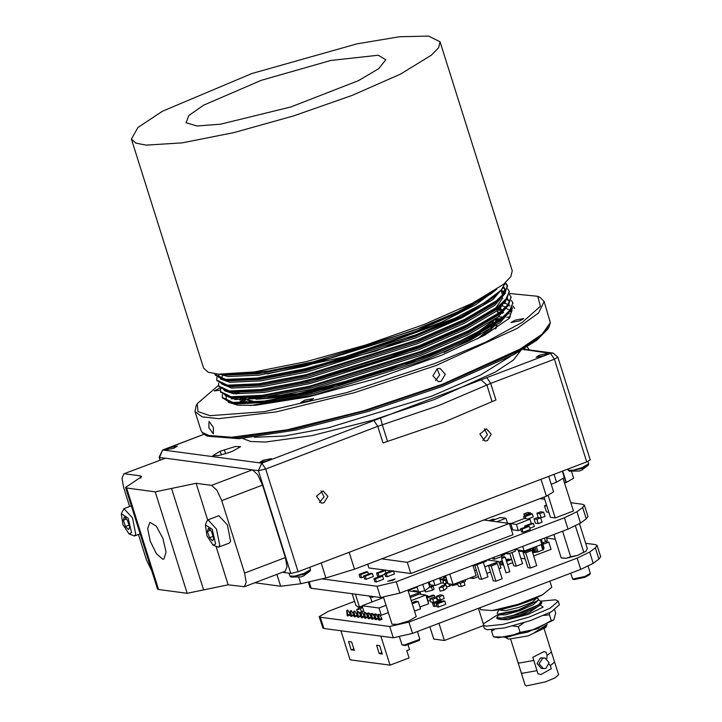 <?xml version="1.0" encoding="UTF-8"?>
<svg xmlns="http://www.w3.org/2000/svg" width="722" height="722" viewBox="0 0 722 722"><rect width="100%" height="100%" fill="white"/><g stroke="black" fill="none" stroke-linecap="round" stroke-linejoin="round"><path stroke-width="1.08" d="M549.081 326.822L547.998 328.844L536.69 340.342L514.091 354.475L442.09 386.541L368.536 411.369L296.417 429.924L239.199 438.741L207.548 436.187L205.49 435.158L237.439 437.731L295.19 428.832L367.967 410.105L442.207 385.052L514.867 352.688L537.673 338.428L549.081 326.822L550.299 322.626L544.117 301.543L540.137 297.5L537.737 296.291L509.588 293.52M239.966 400.187L240.471 399.916M243.115 398.517L244.866 397.605M506.79 317.301L510.255 316.985M304.765 400.168L300.839 402.497L309.603 400.818L313.528 398.499L304.765 400.168M220.075 387.958L214.29 390.927L220.273 390.187M218.504 385.368L197.277 403.634L197.891 411.549L209.985 415.655L264.631 411.603L346.804 392.551L434.834 363.527L485.68 342.138L522.367 322.274L540.444 306.345L537.737 296.291M514.966 320.216L511.041 322.535L519.813 320.857L523.739 318.537L514.966 320.216M512.476 307.762L509.425 318.221L484.615 335.17L441.738 355.161L375.63 378.806L308.565 396.847L255.435 405.313L238.025 405.25L228.224 402.244M501.411 303.899L502.35 304.007M508.82 305.478L509.985 305.975M503.622 306.48L506.555 307.22M229.542 397.055L229.939 396.549M234.045 392.47L235.39 391.351M496.682 309.242L503.938 309.955M232.087 399.031L232.412 398.688L232.087 399.031M233.215 397.885L234.181 396.974M497.747 312.861L500.175 312.996M500.851 313.05L502.738 313.24M503.342 316.805L504.317 316.922M237.276 403.508L238.07 402.831M243.819 398.508L245.074 397.66M500.283 320.008L495.418 320.045L500.138 320.117M500.003 305.072L500.969 305.189M501.339 305.235L502.972 305.505M511.988 310.713L508.676 318.971M228.775 396.793L229.054 396.405M232.872 392.344L234.054 391.306M496.393 308.339L496.853 308.357M497.693 308.402L499.714 308.547M503.884 309.088L504.732 309.251M231.175 398.824L233.016 396.892M236.265 394.05L238.783 392.109M497.53 311.958L501.203 312.202M501.772 312.256L503.559 312.482M507.44 313.24L509.263 313.799M231.879 402.966L232.367 402.389M235.21 399.537L238.107 397.118M504.281 316.046L505.21 316.173M236.049 403.436L236.789 402.777M242.24 398.517L243.946 397.326M495.202 319.133L501.276 319.286M496.276 322.761L496.05 322.057M197.277 403.634L196.005 406.008L195.066 411.603L201.041 430.547L202.566 432.974L205.49 435.158M195.066 411.603L202.16 416.856L218.748 418.688L276.156 411.883L354.448 392.714L436.133 365.467L517.277 328.311L538.657 312.87L544.117 301.543M202.088 432.415L211.483 436.593L229.515 437.559L287.302 429.816L363.446 410.782L442.099 384.411L519.921 349.195L542.096 334.169L550.299 322.626M437.171 368.78L440.023 368.446L445.275 374.294L441.124 381.297L438.254 381.631L432.929 375.765L437.171 368.78M209.037 421.359L213.351 427.352L213.378 433.832L208.875 427.803L209.037 421.359M435.501 380.503L439.59 375.106L437.081 368.816M234.406 392.497L235.895 391.36M496.79 309.612L504.073 310.081M510.535 311.48L511.086 311.687M233.396 397.912L234.479 396.992M498.64 313.249L499.786 313.285M498.351 316.85L504.552 317.138M237.646 403.526L245.327 398.075M495.572 320.496L499.633 320.469M229.849 397.145L230.372 396.613M235.065 392.56L236.635 391.369M496.935 310.063L503.378 310.442M233.964 398.002L235.128 397.028M498.036 313.682L499.209 313.718M506.321 314.287L507.178 314.422M500.608 317.346L504.109 317.545M238.332 403.553L245.471 398.526M495.707 320.947L499.001 320.92M493.821 320.279L474.011 336.723M280.145 400.502L254.207 401.504L247.772 399.853M245.832 398.472L245.281 397.723M495.491 322.418L495.139 323.519M494.408 324.918L477.684 338.826M248.675 403.354L247.619 402.686M496.772 325.062L495.292 328.943M382.678 371.794L352.101 381.243L302.22 393.499L263.747 398.661M494.371 319.711L490.77 325.053M489.904 325.92L486.989 328.492M480.058 333.51L468.731 340.261L444.003 352.39M260.01 402.325L252.032 401.594L247.15 399.88M245.615 398.472L245.209 397.696L245.453 398.481M495.743 322.256L495.536 323.266M495.039 324.494L492.81 327.698M491.917 328.681L482.197 336.47M248.115 403.39L247.267 402.705M496.889 324.972L495.978 328.519M459.724 341.551L428.579 355.738M333.763 387.091L289.269 396.577L258.566 399.04M243.188 397.046L245.182 397.696M497.738 313.899L497.494 314.954M494.344 319.729L478.984 331.227L452.739 344.854L378.761 373.066L300.812 393.526L248.828 398.391M285.361 385.611L371.956 364.087L455.239 332.048M236.076 373.96L268.963 370.909L313.357 361.803L413.273 330.667L458.163 311.606L488.938 294.233M496.619 289.387L475.915 304.567L441.413 322.265L348.825 356.948L304.269 368.942L257.113 378.021L225.697 379.447L215.003 374.375L215.228 375.097L223.08 379.727L225.923 380.169L257.339 378.743L304.494 369.664L415.944 334.827L455.05 318.221L483.893 303.069L501.113 290.253L505.544 282.591M223.504 374.402L264.568 372.687L329.539 358.374L431.043 324.404L470.645 306.119L495.346 290.235M495.806 289.928L491.141 293.8L460.212 312.021L413.95 332.147L304.919 366.253L258.792 375.133L228.053 376.541L219.975 374.294M503.694 287.148L492.955 299.549L462.026 317.779L415.764 337.905L306.733 372.001L260.606 380.891L229.867 382.29L220.535 379.095M503.36 287.618L505.147 289.621M505.472 293.069L494.769 305.307L463.84 323.528L417.578 343.654L308.547 377.75L262.42 386.64L231.681 388.048L221.627 383.969M501.591 291.625L504.561 292.961M507.286 298.827L496.583 311.056L465.654 329.286L419.392 349.412L310.361 383.508L264.234 392.398L233.495 393.797L224.163 390.602M507.034 299.161L508.775 301.119M509.1 304.576L498.397 316.814L467.468 335.035L421.206 355.161L312.175 389.257L266.039 398.147L235.309 399.555L225.255 395.475M502.981 302.518L508.189 304.467M510.914 310.334L500.211 322.563L469.282 340.793L423.02 360.919L313.989 395.015L250.317 405.574M230.598 391.992L231.455 391.162M496.835 307.238L500.806 307.59M504.795 308.267L505.571 308.456M506.88 308.835L510.003 310.225M232.412 397.75L233.269 396.91M238.314 392.723L238.856 392.326M497.756 312.951L500.048 313.086M506.609 314.025L507.386 314.214M234.415 403.309L235.083 402.668M240.128 398.481L242.06 397.082M495.951 318.61L501.862 318.844M242.827 403.58L246.301 401.179M329.539 358.374L304.467 364.809L258.332 373.698L227.601 375.097L224.136 374.537M499.94 291.426L492.503 298.114L461.575 316.335L415.312 336.47L306.281 370.567L260.146 379.447L229.415 380.855L221.519 378.716M218.956 375.9L218.802 374.222M503.812 286.968L504.976 288.881L501.862 297.04M505.445 283.331L507.566 286.083L503.207 295.713L494.317 303.872L463.389 322.093L417.126 342.219L308.095 376.315L261.96 385.205L231.23 386.604L223.333 384.465M221.022 378.409L222.764 375.485M502.72 295.993L501.167 290.199L504.895 292.067M506.095 299.314L502.521 304.061L496.131 309.621L465.203 327.842L418.94 347.977L309.909 382.073L263.774 390.954L233.044 392.362L225.147 390.223M507.494 298.529L508.604 300.388M507.909 305.063L505.49 308.547M511.068 297.238L506.835 307.22L497.945 315.37L467.017 333.6L420.755 353.726L311.723 387.822L265.588 396.712L234.858 398.111L226.961 395.972M504.073 301.48L504.606 301.643M504.795 301.706L505.779 302.067M509.723 310.812L507.304 314.296M512.882 302.987L508.649 312.969L499.759 321.128L468.831 339.349L422.569 359.475L313.538 393.58L267.402 402.461L236.672 403.869L230.336 402.741L222.394 397.741M232.213 403.057L228.775 401.73M226.212 398.914L226.185 396.549M229.1 391.676L229.713 390.999M498.839 305.993L499.85 306.092M500.355 306.155L502.088 306.399M505.887 307.229L506.42 307.401M230.959 397.38L231.527 396.757M236.112 392.633L237.755 391.369M500.653 311.742L501.664 311.85M507.701 312.987L508.234 313.149M232.728 403.183L233.341 402.506M237.926 398.382L239.569 397.118M502.458 317.5L503.478 317.599M240.435 403.589L245.85 399.735M243.846 403.562L246.509 401.811M215.003 374.375L214.876 373.834M505.517 282.834L507.34 285.37L505.409 292.121L496.447 300.677L464.824 319.295L417.533 339.863L306.083 374.7L258.927 383.779L227.511 385.205L216.817 380.133L216.889 377.344M507.62 288.836L509.154 291.119L507.223 297.87L498.261 306.435L466.638 325.053L419.347 345.612L307.897 380.449L260.741 389.528L229.325 390.954L218.631 385.882L218.703 383.093M501.528 291.426L504.849 292.229M509.434 294.585L510.968 296.868L509.037 303.628L500.075 312.184L468.452 330.802L421.161 351.37L309.711 386.207L262.555 395.286L231.139 396.712L220.445 391.631L220.67 388.4M511.248 300.343L512.782 302.626L510.851 309.377L501.88 317.942L470.266 336.56L422.975 357.119L311.525 391.956L264.369 401.035L232.953 402.461L222.259 397.389L222.331 394.6M502.909 302.581L503.658 302.68M513.062 306.092L514.596 308.384M232.683 397.795L233.702 396.947M234.74 403.336L235.516 402.695M241.229 398.508L243.332 397.109M500.057 319.286L501.23 319.314M215.228 375.097L215.048 373.852M503.207 295.713L496.673 301.399L465.049 320.017L417.758 340.585L306.308 375.422L259.153 384.492L227.737 385.918L224.894 385.485L216.952 380.485M509.254 291.48L505.021 301.462L498.487 307.148L466.863 325.766L419.572 346.334L308.123 381.171L260.967 390.25L229.551 391.676L226.708 391.234L218.766 386.234M506.835 307.22L500.301 312.906L468.677 331.524L421.386 352.092L309.937 386.929L262.781 395.999L231.365 397.425L228.522 396.992L220.58 391.992M508.649 312.969L502.115 318.655L470.491 337.273L423.2 357.841L311.751 392.678L264.595 401.757L233.179 403.183L230.336 402.741M502.232 303.186L504.714 303.529M231.78 392.19L232.944 391.261M497.548 308.52L500.906 308.664M235.751 403.417L236.572 402.768M240.444 399.916L244.207 397.407M455.05 318.221L348.825 356.948M229.199 452.486L233.305 450.925L240.597 446.611L235.128 446.593L220.219 451.286L212.927 455.609L218.405 455.627L229.199 452.486M267.654 460.853L271.291 458.696L263.169 460.248L259.532 462.405L267.654 460.853M173.722 448.299L177.359 446.142L169.237 447.694L165.6 449.851L173.722 448.299M544.189 355.657L547.827 353.5L539.704 355.062L536.067 357.209L544.189 355.657M252.727 469.923L258.413 470.681L265.732 468.993L377.796 426.359L383.021 442.929L444.093 422.081L495.915 399.988L490.689 383.418L554.37 359.195L557.826 357.146L590.217 459.878L586.751 461.927L298.123 571.716L290.804 573.403L282.464 572.293M487.341 440.673L491.231 434.202L486.321 428.76L479.823 434.112L484.697 440.98L487.341 440.673M324.007 502.801L327.896 496.33L322.996 490.897L316.498 496.24L321.362 503.117L324.007 502.801M551.22 484.236L556.491 482.224L564.342 477.576L562.339 471.213L565.967 482.648L564.396 482.44M563.286 478.948L573.412 511.041L555.263 517.945L548.178 495.491M544.063 497.088L550.435 517.295L555.263 517.945M291.047 577.04L304.197 574.125L310.09 571.039L310.46 569.622L304.115 573.385L294.702 576.111L289.928 576.093L291.047 577.04L301.291 576.833L303.312 575.903M569.306 471.195L582.455 468.28L588.358 465.185L588.728 463.777L582.374 467.531L572.961 470.266L568.196 470.248L569.306 471.195L579.558 470.979L581.58 470.049M565.967 482.648L573.593 478.208L571.517 471.628M254.893 582.78L280.632 586.219L276.905 574.405M349.195 552.294L354.529 569.189L325.911 577.934L300.821 583.71L280.632 586.219M354.529 569.189L546.364 496.213L553.639 491.908L548.747 476.385M319.521 502.512L324.124 496.862L321.055 490.987M482.847 440.384L487.449 434.734L484.39 428.859M165.509 458.235L123.778 473.858L165.509 458.235L252.366 469.841L257.664 474.616L262.537 485.085L285.389 557.564L287.022 566.707L285.271 571.228L244.442 586.751L228.125 584.784L187.178 593.303L155.185 491.835L126.603 488.018L158.596 589.486L187.178 593.303M244.442 586.751L246.193 582.239L244.568 573.097L285.389 557.564M262.537 485.085L221.717 500.617L244.568 573.097M221.717 500.617L216.844 490.148L211.537 485.374L252.366 469.841M155.185 491.835L196.131 483.316L211.537 485.374M124.689 473.767L140.095 475.825L141.729 476.637L125.511 487.476L126.603 488.018M158.596 589.486L157.504 588.944L125.511 487.476M151.936 571.264L146.503 559.992L138.444 534.433M129.626 506.456L123.652 487.512L122.027 478.379L123.778 473.858M162.721 559.162L163.885 559.045L166.096 552.041L162.91 538.368L156.205 526.04L149.896 522.277L147.667 528.648L150.275 541.329L156.367 553.657L162.721 559.162M213.098 545.173L218.396 547.222L229.28 543.079L230.625 541.319L227.43 524.993L218.874 515.716L207.99 519.858L206.754 521.302L205.391 524.912L206.934 535.923L213.098 545.173L215.634 543.982L212.241 529.334L205.391 524.912M218.396 547.222L219.741 545.462L216.537 529.127L207.99 519.858M213.531 537.7L211.42 531.419L208.36 528.287L207.413 531.455L209.524 537.737L212.575 540.859L213.595 539.099L213.531 537.7M210.075 529.425L208.36 528.287L207.413 531.455L209.524 537.737L212.575 540.859L213.541 539M210.68 530.21L207.413 531.455M213.279 536.311L209.524 537.737M129.048 533.946L134.346 535.995L135.691 534.226L132.487 517.9L123.931 508.622L121.341 513.676L122.875 524.695L129.048 533.946L131.585 532.755L128.191 518.098L121.341 513.676M129.473 526.464L127.37 520.183L124.31 517.06L123.363 520.219L125.466 526.509L128.525 529.632L129.545 527.863L129.473 526.464M126.025 518.197L124.31 517.06L123.363 520.219L125.466 526.509L128.525 529.632L129.491 527.773M126.63 518.974L123.363 520.219M129.229 525.074L125.466 526.509M407.885 590.027L416.26 616.597L408.76 621.037L397.642 624.259L392.01 624.241L383.562 597.446M570.786 502.72L582.699 504.317L584.396 505.165L587.961 516.465L586.228 518.811L580.515 523.044L568.034 529.109L399.817 593.096L380.602 597.527L311.191 588.249L310.108 587.708L308.303 581.986M543.693 544.072L543.233 542.601L545.516 541.735L544.37 538.107M584.396 505.165L582.663 507.503L576.95 511.745L564.469 517.8L396.252 581.797L377.037 586.219L321.904 578.854M540.056 498.613L544.74 499.245M392.831 580.308L387.759 581.282L395.105 578.963L392.831 580.308M410.863 573.548L407.325 562.312L509.389 523.486L512.936 534.722L410.863 573.548L393.562 571.228M391.324 570.931L368.843 567.925L367.66 564.189M374.917 581.724L376.46 581.932L383.599 579.206L382.633 576.129L381.09 575.921L373.942 578.647L374.917 581.724M548.855 512.286L546.428 511.961L544.487 505.797L546.563 505.012M520.815 529.641L518.324 530.589L512.719 529.84L510.77 523.676L524.38 518.504L529.984 519.244L531.311 523.45M385.738 576.508L387.281 576.716L394.429 573.99L393.463 570.912L391.92 570.705L384.772 573.43L385.738 576.508M376.55 573.106L378.093 573.304L385.241 570.588L383.698 570.38L376.55 573.106L377.525 576.183L379.068 576.391L384.988 574.134M364.7 579.026L366.235 579.234L373.382 576.508L372.417 573.43L370.873 573.223L363.726 575.948L364.7 579.026M359.078 574.423L360.621 574.631L367.769 571.905L366.225 571.707L359.078 574.423L360.043 577.501L361.587 577.708L363.996 576.797M510.977 528.513L512.16 528.062M527.99 518.983L533.278 516.97L532.304 513.893L530.76 513.685L523.612 516.401L524.289 518.531M521.546 531.979L523.089 532.186L530.237 529.47L529.262 526.383L527.728 526.185L520.58 528.901L521.546 531.979M529.849 528.242L534.379 526.528L533.405 523.441L531.87 523.233L524.723 525.959L525.102 527.177M540.679 517.882L544.993 516.537L543.621 512.187L539.875 513.613L541.247 517.954M536.924 519.262L533.982 518.874L535.354 523.215L538.296 523.612L542.032 522.187L540.67 517.836L536.924 519.262L538.296 523.612M381.64 558.873L407.325 562.312M509.389 523.486L483.704 520.048M373.942 578.647L375.485 578.845L376.46 581.932M375.485 578.845L382.633 576.129M546.915 506.122L544.487 505.797M529.984 519.244L516.374 524.425L518.324 530.589M516.374 524.425L510.77 523.676M491.023 521.031L500.301 517.503L505.905 518.252L507.331 522.773M505.905 518.252L496.628 521.78M384.772 573.43L386.315 573.629L387.281 576.716M386.315 573.629L393.463 570.912M378.093 573.304L379.068 576.391M385.241 570.588L385.99 572.961M363.726 575.948L365.269 576.147L366.235 579.234M365.269 576.147L372.417 573.43M360.621 574.631L361.587 577.708M367.769 571.905L368.473 574.143M505.12 522.909L507.647 523.251M506.663 523.116L507.503 522.8M509.335 523.477L511.663 523.342M509.606 524.163L510.788 523.712M523.612 516.401L525.156 516.609L525.815 518.694M525.156 516.609L532.304 513.893M520.58 528.901L522.123 529.109L523.089 532.186M522.123 529.109L529.262 526.383M524.723 525.959L526.428 526.672M526.266 526.158L533.405 523.441M539.875 513.613L536.933 513.216L538.296 517.521M536.933 513.216L540.679 511.79L543.621 512.187M533.982 518.874L537.728 517.448L540.67 517.836M530.616 512.882L527.674 512.485L523.937 513.911L526.879 514.308L530.616 512.882L530.878 513.703M526.879 514.308L527.123 515.075M523.937 513.911L524.605 516.031M488.803 520.733L493.18 519.073L494.823 519.587M494.723 519.271L490.346 520.941M543.422 549.604L538.089 551.852L532.701 552.799M544.045 548.287L543.242 548.81M546.319 537.367L547.321 540.543L545.372 541.283M520.815 550.624L518.279 550.299L522.52 563.747L516.257 566.129L513.685 565.786L509.768 553.377M507.638 552.077L508.234 553.964L515.373 551.247L514.804 549.361L524.199 551.076L541.897 544.352L540.399 539.614M524.199 551.076L522.71 546.346M508.234 553.964L506.691 553.756L506.321 552.583M501.086 554.577L501.682 556.454L494.534 559.171L492.991 558.972L492.621 557.79M494.534 559.171L493.938 557.294M374.177 596.661L372.462 597.32L369.52 596.923L369.231 596.002M372.462 597.32L372.173 596.399M472.928 565.281L476.195 575.651L453.064 584.45L448.019 583.773L445.483 575.723M453.064 584.45L449.797 574.08M506.492 553.133L504.651 553.837L504.479 553.287M504.651 553.837L503.451 553.675M474.192 564.803L474.48 565.732L486.384 561.202L486.096 560.272M474.48 565.732L473.009 565.534M439.517 577.997L441.151 583.168L435.023 585.497L430.122 584.838L429.202 581.914M435.023 585.497L433.39 580.326M422.776 584.36L424.78 590.713L429.734 587.049L428.236 582.284M424.78 590.713L418.67 592.121L416.928 586.589M429.247 582.067L428.281 582.437M408.056 590.596L416.765 587.284L416.585 586.715M414.518 611.074L420.52 608.79L418.237 601.534L415.71 601.2L411.865 602.662M440.483 583.421L443.461 582.672M446.557 579.143L442.794 580.56L443.822 583.827L444.887 583.972M461.259 586.562L464.995 585.136L463.966 581.878L461.024 581.481L457.288 582.907L458.317 586.174L461.259 586.562L460.23 583.304L463.966 581.878M440.429 599.946L444.174 598.52L443.146 595.262L440.203 594.874L436.458 596.291L437.487 599.558L440.429 599.946L439.4 596.688L443.146 595.262M433.787 602.455L437.523 601.038L436.494 597.771L433.552 597.383L429.816 598.8L430.844 602.067L433.787 602.455L432.758 599.197L436.494 597.771M424.969 590.578L425.393 591.914L432.523 590.271L434.075 589.116L433.047 585.858L429.608 586.652M443.922 590.289L446.891 588.087L445.862 584.829L442.126 585.686L439.156 587.888L440.185 591.147L443.922 590.289L442.893 587.031L445.862 584.829M361.677 611.967L363.572 610.559M359.042 612.671L361.857 611.985L360.693 612.283L361.271 617.716L364.484 616.958M446.512 586.878L449.589 586.165L452.071 584.333L452.459 585.569L456.196 584.712L457.54 583.719M464.047 582.122L465.564 581.002L465.194 579.838M502.241 560.786L500.184 561.572L501.212 564.839L503.496 564.757M507.584 564.649L512.701 562.7L511.672 559.433L510.129 559.234L506.33 560.678M427.848 601.264L430.357 600.514M432.496 603.123L434.03 603.33L441.178 600.614L439.635 600.406L432.496 603.123L433.525 606.381L436.783 605.938M438.624 607.067L445.763 604.35L444.734 601.083L443.2 600.884L436.052 603.601L437.081 606.859L438.624 607.067L437.595 603.809L444.734 601.083M469.932 578.033L473.415 578.502L478.379 576.616M486.845 573.394L490.554 571.986M499.019 568.765L500.978 568.015L498.92 561.49L484.787 566.869M379.808 615.072L381.297 615.27L388.337 612.59M365.801 613.204L367.715 613.456M369.303 613.664L371.216 613.926M372.805 614.133L374.718 614.395M376.306 614.602L378.22 614.864M350.477 615.081L347.264 615.848L346.686 610.415L347.851 610.117L346.686 610.415M357.48 616.019L354.267 616.778L353.69 611.353L354.854 611.047L353.69 611.353M353.979 615.55L350.766 616.308L350.188 610.884L351.352 610.586L350.188 610.884M367.985 617.427L364.772 618.185L364.195 612.752L365.359 612.455L364.195 612.752M360.982 616.489L357.769 617.247L357.191 611.814L358.356 611.516L357.191 611.814M483.361 562.348L487.955 576.896L481.691 579.279L479.11 578.936L474.896 565.57M506.131 572.745L509.804 571.707L505.238 557.222L501.628 558.467L502.007 557.411L504.254 556.698L502.007 557.411M530.489 568.034L527.917 567.691L523.116 552.483L525.697 552.826L531.961 550.444L536.753 565.651L530.489 568.034L525.697 552.826M378.49 618.826L375.278 619.584L374.7 614.16L375.864 613.862L374.7 614.16M371.487 617.888L368.274 618.655L367.697 613.222L368.861 612.924L367.697 613.222M374.989 618.357L371.776 619.124L371.198 613.691L372.362 613.393L371.198 613.691M491.131 565.976L497.386 563.593L502.187 578.8L495.924 581.183L493.343 580.84L488.55 565.633L491.131 565.976L495.924 581.183M378.518 619.214L378.481 614.666L379.42 619.341L381.794 618.429L382.064 619.268L379.682 620.18L378.779 620.054L378.518 619.214L379.42 619.341L379.682 620.18M410.249 597.518L419.157 594.134L425.881 595.027L428.624 603.727L419.96 607.021M354.583 601.336L328.339 611.317L319.25 616.696L320.333 617.238L389.745 626.515L408.959 622.084L577.176 558.097L589.648 552.032L595.37 547.799L597.103 545.453L595.406 544.605L585.623 543.305M555.317 539.253L546.545 538.08M501.555 556.075L504.877 554.451L501.23 555.028M533.702 555.985L551.076 549.379L548.792 542.132L545.498 541.69M520.797 558.268L525.129 558.855M518.504 551.021L523.612 551.707L530.571 549.063M542.881 544.379L548.792 542.132M523.612 551.707L523.784 552.231M486.168 560.516L487.576 559.974L498.92 561.49M476.321 570.091L474.643 570.732M472.91 576.896L473.415 578.502M383.599 597.563L362.056 605.758L379.014 608.023L381.297 615.27M362.056 605.758L364.258 612.734M379.014 608.023L386.053 605.343M409.852 596.291L420.177 592.365L408.111 590.749M420.177 592.365L420.809 594.35M347.002 615.009L347.896 615.126L346.966 610.451M348.157 615.965L347.896 615.126L350.278 614.223L347.851 610.117M350.278 614.223L350.459 614.783M354.006 615.938L354.899 616.065L353.97 611.39M355.161 616.904L354.899 616.065L357.282 615.153L354.854 611.047M357.282 615.153L357.462 615.713M350.504 615.478L351.397 615.595L350.468 610.92M351.659 616.435L351.397 615.595L353.78 614.693L351.352 610.586M353.78 614.693L353.96 615.252M364.511 617.346L365.404 617.463L364.475 612.788M365.675 618.303L365.404 617.463L367.787 616.561L365.359 612.455M367.787 616.561L367.967 617.12M357.507 616.408L358.401 616.534L357.471 611.859M358.672 617.364L358.401 616.534L360.783 615.622L358.356 611.516M360.783 615.622L360.964 616.182M361.009 616.877L361.902 616.994L360.973 612.319M362.173 617.833L361.902 616.994L364.285 616.092L361.857 611.985M364.285 616.092L364.466 616.651M516.257 566.129L511.97 552.538M477.107 564.73L481.691 579.279M531.961 550.444L529.379 550.101L523.116 552.483M375.016 618.754L375.909 618.871L374.98 614.196M376.18 619.711L375.909 618.871L378.292 617.969L375.864 613.862M378.292 617.969L378.472 618.528M368.012 617.815L368.906 617.933L367.976 613.258M369.177 618.772L368.906 617.933L371.288 617.03L368.861 612.924M371.288 617.03L371.469 617.59M371.514 618.285L372.408 618.402L371.478 613.727M372.678 619.241L372.408 618.402L374.79 617.5L372.362 613.393M374.79 617.5L374.971 618.059M497.386 563.593L494.814 563.25L488.55 565.633M378.481 614.666L379.366 614.323L378.202 614.63M381.794 618.429L379.366 614.323M425.881 595.027L411.215 600.605M319.25 616.696L322.815 628.005L323.898 628.546L393.31 637.815L412.524 633.393L580.741 569.396L593.213 563.341L598.935 559.099L600.659 556.761L597.103 545.453M479.931 607.753L480.545 609.711L492.296 610.577L518.044 604.35L542.7 594.684L551.825 587.23L549.902 581.129M498.785 609.9L505.21 610.758L519.01 607.428L532.231 602.238L536.997 597.852M498.821 610.027L497.169 613.113L497.999 614.169L518.261 609.973L537.709 600.632L538.468 599.07L537.051 598.024M497.999 614.169L499.732 614.512L518.378 610.325L537.628 600.722M499.146 614.395L499.299 614.873L505.571 614.756L519.641 610.722L533.314 604.72L538.666 599.838L538.486 599.269M541.094 601.625L538.531 604.81L513.36 615.297L501.619 618.023L496.709 617.662L496.935 618.384L497.783 618.889L519.569 614.115L541.644 603.276L541.843 602.455L538.666 599.838M496.709 617.662L499.209 614.593M541.843 602.455L538.531 604.81M497.783 618.889L501.33 619.584L519.975 615.397L539.144 605.884L541.644 603.276M540.489 601.146L555.498 599.756L558.277 601.137L550.164 608.204L529.181 617.012L503.162 624.359L486.023 626.182L483.785 625.478M483.316 623.862L498.55 614.278M507.611 619.738L528.955 612.734L540.264 604.91L543.152 607.076L528.134 614.386L507.62 619.738L500.806 619.503M558.277 601.137L559.415 604.765L551.31 611.823L530.327 620.64L504.299 627.978L487.16 629.801L484.381 628.42L483.496 625.595M543.837 615.397L549.406 614.81L549.641 612.689M491.727 629.873L491.601 631.091L494.209 629.656M512.81 625.965L518.27 626.651L523.829 622.788M554.658 609.9L555.678 613.14L553.801 620.008L551.211 620.541L536.455 629.024L520.084 632.382L507.557 637.165L493.415 636.822L498.027 637.743M553.801 620.008L527.809 632.12L498.108 637.761M546.617 625.053L546.256 626.362L534.858 632.391L547.213 624.413M538.738 628.212L506.086 637.454M505.373 637.553L508.64 639.196L528.035 635.92L545.733 627.499L546.626 625.839M546.671 624.999L534.858 632.391M546.662 625.207L546.256 626.362M510.752 639.521L518.026 662.561L519.217 663.067L533.811 660.477L532.809 657.291L543.919 651.605L546.094 652.237L547.096 655.423L551.437 652.02L544.189 628.979M544.966 657.968L549.072 662.733L545.895 668.401L543.531 668.662L539.063 663.852L542.7 658.247L544.966 657.968L540.453 657.95L537.051 663.635L541.338 668.364M543.729 651.587L546.094 652.237M549.045 664.231L550.299 665.567L551.301 668.752L540.85 674.529L538.016 673.807L533.811 660.477M551.301 668.752L540.85 674.519M547.096 655.423L546.852 658.708M537.015 670.621L522.421 673.22L521.176 672.597L518.026 662.561M551.437 652.02L554.613 662.056L550.299 665.567M493.415 636.822L491.601 631.091M520.084 632.382L518.27 626.651M551.211 620.541L549.406 614.81M521.176 672.597L525.174 685.286L526.419 685.9L545.561 681.848L555.019 677.877L558.611 674.736L554.613 662.056M380.882 636.154L390.015 665.124L409.067 657.877L406.784 650.63L409.509 649.592L408.083 645.062M379.212 653.618L382.29 654.024L379.664 645.694L376.586 645.278L379.212 653.618L381.848 652.616M351.19 649.872L354.276 650.287L351.65 641.948L348.564 641.533L351.19 649.872L353.825 648.87M340.964 630.82L350.098 659.791L390.015 665.124M438.958 623.339L444.355 640.477L433.714 639.051L429.852 626.795M478.424 608.321L483.821 625.469L444.355 640.477M436.052 603.601L437.595 603.809M441.178 600.614L441.467 601.534M434.03 603.33L435.059 606.588M426.819 598.006L434.364 595.343L435.068 597.581M427.216 598.06L428.245 601.318M434.364 595.343L432.821 595.136L426.648 597.482M426.305 596.39L427.839 595.803L428.182 596.895M427.839 595.803L426.079 595.677M506.555 561.382L511.672 559.433M506.149 560.091L508.866 559.063L509.046 559.64M500.184 561.572L502.467 561.49M501.718 561.779L502.747 565.037M508.866 559.063L505.923 559.388M461.918 581.084L462.089 581.625M455.79 583.412L456.196 584.712M448.876 583.89L449.589 586.165M447.414 581.851L444.824 583.764L445.212 584.982M444.824 583.764L447.802 583.078M362.417 606.877L359.691 607.509L356.713 609.711L360.449 608.845L362.543 607.301M360.449 608.845L361.442 612.003M356.713 609.711L357.363 611.751M439.156 587.888L442.893 587.031M429.021 587.573L431.494 587.004L432.523 590.271M431.494 587.004L433.047 585.858M429.816 598.8L432.758 599.197M436.458 596.291L439.4 596.688M457.288 582.907L460.23 583.304M442.794 580.56L446.981 580.488M445.736 580.957L446.286 582.69M415.006 591.67L416.883 590.957L417.199 591.968M416.883 590.957L413.941 590.569L412.063 591.282M445.763 576.607L443.633 577.419L444.427 579.947M443.633 577.419L446.124 577.753M440.23 580.244L443.94 578.836L444.301 579.992M443.94 578.836L439.797 578.891M412.235 603.818L418.237 601.534M370.368 597.04L371.929 602.004M355.377 594.152L359.303 606.597L362.309 606.552M381.559 597.581L381.767 598.258M352.183 593.728L355.829 605.298L357.886 606.976L359.303 606.597M362.381 606.778L358.13 607.04M575.452 525.95L583.701 552.104L585.831 551.409L587.311 548.648L579.459 523.757M562.591 531.175L570.642 556.716L577.492 555.435L583.701 552.104M553.828 534.515L561.184 557.862L566.238 558.314L570.642 556.716M585.957 551.274L577.492 555.435L566.238 558.314L562.267 558.106M399.573 637.192L401.937 644.71L404.293 645.008L419.816 639.349L417.478 631.506M419.816 639.349L419.202 640.486L405.232 645.576L402.145 644.917M570.696 573.223L572.672 579.053L584.838 576.481L590.334 573.485L588.186 566.228M590.334 573.485L589.721 574.622L584.775 577.32L573.828 579.631L572.672 579.053M256.093 399.284L312.112 392.587M470.085 337.481L480.22 331.416M453.344 344.575L406.134 364.24M392.371 369.104L294.107 394.781M440.014 41.795L512.223 270.831L510.824 276.743L503.55 284.287L472.702 303.096L424.374 324.404L365.928 344.963L306.263 361.65L254.451 371.911L218.396 374.195L208.107 372.182L203.577 368.148L131.359 139.111L135.889 143.146L146.178 145.158L182.242 142.875L234.045 132.613L293.719 115.926L352.165 95.367L400.484 74.059L431.332 55.251L438.615 47.706L440.014 41.795L428.579 36.1L399.699 36.705L356.975 43.843L251.77 73.545L162.549 111.224L137.983 127.415L131.359 139.111M378.247 55.242L385.792 59.791L378.725 68.68L358.365 80.684L290.885 106.955L220.544 124.139L196.98 125.989L186.095 122.758L188.821 115.52L203.721 105.123L261.301 80.35L330.757 60.495L378.247 55.242M228.323 385.286L232.917 386.775M267.302 373.879L345.053 356.623L428.913 327.77M232.935 379.285L256.157 379.014L290.118 373.797L375.639 351.054L455.474 320.117L482.874 305.424L497.873 293.285M510.301 356.515L480.708 374.944L431.819 396.098L328.104 427.839L284.008 436.052L254.297 437.225M520.598 350.829L513.315 360.097L495.391 371.983L434.139 399.591L372.092 420.421L311.832 435.601L265.543 442.054L250.742 441.521L242.601 438.48M204.073 434.319L162.937 449.968L261.851 463.181L550.489 353.392L523.053 349.376M203.983 434.256L162.594 450.005L159.49 457.459L165.167 458.217M298.123 571.716L265.732 468.993L261.851 463.181L258.413 470.681L290.804 573.403M162.594 450.005L159.084 457.252L160.284 459.968M557.826 357.146L553.007 353.094L550.489 353.392L554.37 359.195L586.751 461.927M224.325 449.725L225.589 453.75M220.219 451.286L221.374 454.959M524.271 349.89L526.789 349.592L553.007 353.094M523.883 348.879L527.863 349.737M492.088 401.622L486.863 385.052L490.689 383.418L486.818 377.606M387.533 441.395L382.308 424.825L438.868 405.511L486.863 385.052L481.168 380.016M373.924 420.556L377.796 426.359L382.308 424.825L380.584 418.282M554.018 474.381L556.491 482.224M562.709 471.069L566.319 482.513M300.821 583.71L298.836 577.41M321.191 562.943L325.911 577.934M541.04 479.318L546.364 496.213M196.131 483.316L207.701 520.002M216.14 546.771L228.125 584.784M140.862 478.244L140.095 475.825M171.565 488.424L203.559 589.901M582.663 507.503L586.228 518.811M576.95 511.745L580.515 523.044M564.469 517.8L568.034 529.109M396.252 581.797L399.817 593.096M377.037 586.219L380.602 597.527M309.16 581.788L311.191 588.249M530.968 550.308L530.453 548.702M533.242 552.619L531.834 548.178M534.262 552.231L532.854 547.79M535.219 552.005L533.775 547.438M536.608 552.195L534.966 546.987M538.089 551.852L536.383 546.446M542.827 550.047L541.121 544.641M543.44 548.738L540.552 539.56M323.898 628.546L320.333 617.238M393.31 637.815L389.745 626.515M412.524 633.393L408.959 622.084M580.741 569.396L577.176 558.097M593.213 563.341L589.648 552.032M598.935 559.099L595.37 547.799M238.982 392.741L238.549 391.36M497.602 312.166L496.664 309.215M496.483 308.628L496.258 307.906M227.069 385.151L228.26 386.144M224.47 379.907L224.271 379.258M502.53 294.621L502.81 295.876M502.774 297.933L495.292 308.637L482.72 317.59L453.759 332.734L407.334 351.677L371.631 363.798L321.443 377.904L275.633 387.2M223.08 379.727L226.618 380.422M224.894 385.485L228.432 386.18M505.021 301.462L502.521 304.061M226.708 391.234L230.246 391.929M228.522 396.992L232.06 397.678M498.893 292.563L501.113 290.253M216.817 380.133L217.042 380.846M218.631 385.882L218.856 386.604M220.445 391.64L220.67 392.353M222.259 397.389L222.484 398.111M507.34 285.361L507.566 286.083M509.154 291.119L509.38 291.841M510.968 296.868L511.194 297.59M512.782 302.626L513.008 303.348M159.084 457.252L159.977 460.094M529.479 349.944L527.114 346.894M309.729 567.302L310.46 569.622M303.439 576.03L310.09 571.039M289.008 573.169L289.928 576.093M587.988 461.421L588.728 463.777M581.697 470.175L588.358 465.185M567.844 469.119L568.196 470.248M131.305 505.824L123.931 508.622M140.122 533.793L134.346 535.995M543.504 549.65L541.843 544.37M544.126 548.332L541.274 539.289M504.254 556.698L505.201 557.176M506.059 572.88L501.492 558.404M543.531 668.662L541.338 668.373M492.639 610.523L501.998 609.332L518.414 605.054L531.139 600.469L542.393 594.838M247.023 403.445L246.798 402.723"/></g></svg>
